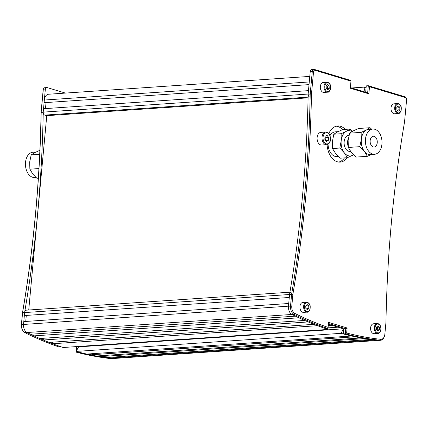 <?xml version="1.0" encoding="UTF-8"?>
<svg xmlns="http://www.w3.org/2000/svg" width="428" height="428" viewBox="0 0 428 428"><rect width="100%" height="100%" fill="white"/><g stroke="black" fill="none" stroke-linecap="round" stroke-linejoin="round"><path stroke-width="0.64" d="M76.387 350.917L76.751 347.006L75.59 346.659M328.485 323.52L345.77 328.736L347.124 327.982L328.592 322.386L327.944 328.565L325.895 328.704A529.062 346.396 -93.9 0 1 291.944 314.446L27.012 332.524A7.244 4.74 -93.9 0 1 23.54 324.247A7.244 4.74 86.1 0 0 27.012 332.524A529.062 346.396 -93.9 0 0 60.969 346.782L58.92 346.921A529.062 346.396 -93.9 0 1 24.963 332.668A7.244 4.74 -93.9 0 1 22.352 329.699A7.244 4.74 -93.9 0 1 21.496 324.387L22.598 312.499A2.718 1.776 -93.9 0 1 22.636 312.21A918.392 601.308 86.1 0 0 41.174 112.355A2.718 1.776 -93.9 0 1 41.19 112.056L43.249 89.891A2.718 1.776 -93.9 0 1 43.383 89.179A2.718 1.776 -93.9 0 1 44.828 87.713L46.877 87.574A2.718 1.776 -93.9 0 1 47.31 87.628L65.388 93.085M43.383 89.179L43.244 89.639A1.808 1.188 86.1 0 0 43.153 90.115L41.099 112.28A1.808 1.188 86.1 0 0 41.088 112.478A919.296 601.902 -93.9 0 1 22.529 312.531A1.808 1.188 86.1 0 0 22.502 312.724L21.4 324.611A6.34 4.152 86.1 0 0 22.154 329.26L22.352 329.699M76.264 351.458L76.275 352.164L76.334 351.479M76.682 346.985L76.302 351.078M113.714 358.487A7.244 4.74 -93.9 0 1 113.559 358.504L111.51 358.643A7.244 4.74 -93.9 0 1 110.948 358.632A529.062 346.396 -93.9 0 1 76.275 352.164L78.324 352.009M328.126 327.431A528.157 345.803 -93.9 0 1 294.828 313.403A6.34 4.152 -93.9 0 1 291.794 306.159L292.896 294.271A1.808 1.188 -93.9 0 1 292.918 294.079A919.296 601.902 86.1 0 0 311.477 94.032A1.808 1.188 -93.9 0 1 311.488 93.828L313.547 71.663A1.808 1.188 -93.9 0 1 314.885 70.246L350.971 81.143L350.96 80.48L314.286 69.406A2.718 1.776 86.1 0 0 313.858 69.357A2.718 1.776 86.1 0 0 312.274 71.535L310.22 93.7A2.718 1.776 86.1 0 0 310.198 93.999A918.392 601.308 -93.9 0 1 291.661 293.849A2.718 1.776 86.1 0 0 291.623 294.143L290.521 306.025A7.244 4.74 86.1 0 0 293.988 314.307L291.944 314.446A7.244 4.74 -93.9 0 1 288.472 306.164L288.718 303.5L23.791 321.583L23.54 324.242L24.647 312.36A2.718 1.776 -93.9 0 1 24.685 312.071A918.392 601.308 86.1 0 0 43.223 112.216A2.718 1.776 -93.9 0 1 43.239 111.917L45.293 89.752A2.718 1.776 -93.9 0 1 46.877 87.574M78.559 346.883L76.751 347.006M378.325 340.431L113.559 358.498A7.244 4.74 -93.9 0 1 112.997 358.493A529.062 346.396 -93.9 0 1 78.319 352.025M113.559 358.498A7.244 4.74 -93.9 0 1 112.997 358.487A530.447 347.306 -93.9 0 1 109.397 358.059A2.718 1.776 86.1 0 0 109.343 357.337M370.723 339.5L105.828 357.578A530.447 347.306 -93.9 0 1 99.842 356.647A2.718 1.776 86.1 0 0 99.783 355.786M361.168 337.949L96.284 356.021A530.447 347.306 -93.9 0 1 90.329 354.849A2.718 1.776 86.1 0 0 90.254 353.838M351.656 335.996L86.772 354.074A530.447 347.306 -93.9 0 1 76.12 351.42L78.565 346.873L77.441 346.53M52.494 342.17A2.718 1.776 -93.9 0 1 52.607 343.759A530.447 347.306 86.1 0 0 63.162 347.504L328.089 329.426A530.447 347.306 -93.9 0 1 325.933 328.704M43.142 338.286A2.718 1.776 -93.9 0 1 43.265 340.014A530.447 347.306 86.1 0 0 49.108 342.4L314.008 324.328M33.828 334.006A2.718 1.776 -93.9 0 1 33.956 335.878A530.447 347.306 86.1 0 0 39.783 338.516L304.693 320.438M24.963 332.668L27.012 332.529A530.447 347.306 86.1 0 0 30.5 334.236L295.416 316.158M26.301 315.42L25.739 321.449M289.916 292.19L26.226 310.182A2.718 1.776 86.1 0 0 24.647 312.36L24.348 315.554L289.28 297.476L289.574 294.282A2.718 1.776 -93.9 0 1 291.158 292.105M343.491 328.806L341.046 333.337A530.447 347.306 86.1 0 0 343.251 333.931M327.869 328.57L328.089 329.426M331.925 325.312L328.297 325.558M317.506 325.681L52.607 343.759M308.171 321.936L43.265 340.014M298.872 317.801L33.956 335.878M338.088 327.174L328.057 327.859M343.454 328.795L78.565 346.873M341.046 333.337L76.12 351.42M355.213 336.772L90.329 354.849M364.731 338.575L99.842 356.647M374.297 339.982L109.397 358.059M308.08 97.841L46.647 115.678L44.758 115.111A2.718 1.776 -93.9 0 1 43.239 111.917L43.533 108.728L308.465 90.645L308.171 93.839A2.718 1.776 86.1 0 0 309.69 97.033M45.486 108.594L46.042 102.565M44.341 100.04L309.273 81.957L309.027 84.621L44.095 102.699L44.341 100.04A7.244 4.74 -93.9 0 1 48.562 94.235L309.786 76.409M350.746 83.572L350.928 83.235A530.447 347.306 86.1 0 0 350.783 83.193M365.164 92.063L363.886 87.146A530.447 347.306 -93.9 0 1 366.079 87.884M363.886 87.146L351.656 87.981M368.845 93.834L369.503 86.74L368.315 85.723L367.657 92.812L368.845 93.834L350.313 88.238L350.971 81.143M345.3 333.803A529.062 346.396 86.1 0 0 379.978 340.271A7.244 4.74 86.1 0 0 380.535 340.287A7.244 4.74 86.1 0 0 384.387 336.387L384.526 335.927A6.34 4.152 -93.9 0 1 380.669 339.324A528.157 345.803 -93.9 0 1 346.653 333.027L345.3 333.803L343.251 333.947L343.721 328.875L345.77 328.736L345.3 333.803M346.653 333.027L347.124 327.982M294.828 313.403L293.988 314.307A529.062 346.396 86.1 0 0 327.944 328.565M369.503 86.74L405.589 97.632A1.808 1.188 -93.9 0 1 406.386 98.435A1.808 1.188 -93.9 0 1 406.6 99.761L404.546 121.927A1.808 1.188 -93.9 0 1 404.519 122.124A919.296 601.902 86.1 0 0 385.96 322.172A1.808 1.188 -93.9 0 1 385.949 322.37L384.847 334.257A6.34 4.152 -93.9 0 1 384.526 335.927M406.386 98.435L406.183 97.996A2.718 1.776 86.1 0 0 404.984 96.792L368.315 85.723L366.266 85.862L365.673 92.218M367.657 92.812L350.372 87.596M343.721 328.875L328.42 324.253M291.794 306.159L288.472 306.164L289.574 294.282A2.718 1.776 -93.9 0 1 289.612 293.988A918.392 601.308 86.1 0 0 308.155 94.139A2.718 1.776 -93.9 0 1 308.171 93.839L310.225 71.674A2.718 1.776 -93.9 0 1 311.809 69.497L313.858 69.357M347.22 157.713A18.11 11.856 -93.9 0 1 340.153 162.105A18.11 11.856 -93.9 0 1 327.078 144.621M328.854 133.525A18.11 11.856 -93.9 0 1 337.687 125.971A18.11 11.856 -93.9 0 1 345.289 129.363M380.535 340.287L378.486 340.426A7.244 4.74 -93.9 0 1 377.929 340.41A529.062 346.396 -93.9 0 1 343.251 333.947M342.593 129.588A18.11 11.856 86.1 0 0 336.328 126.185M338.778 162.078A18.11 11.856 86.1 0 0 344.492 157.9M46.764 115.672L28.735 310.011M321.685 145.028A6.34 4.152 -93.9 0 1 317.148 137.254A6.34 4.152 -93.9 0 1 320.818 132.38L325.735 132.043A6.34 4.152 86.1 0 0 322.065 136.923A6.34 4.152 86.1 0 0 325.457 144.53A6.34 4.152 86.1 0 0 326.601 144.691L321.685 145.028M328.645 137.425L328.297 140.475L326.361 141.379L324.782 139.234L325.13 136.184L327.067 135.28L328.645 137.425L325.917 137.613L325.071 136.719M325.564 140.662L325.917 137.613M325.82 140.646L328.297 140.475M327.613 92.175L323.921 92.427A4.981 3.258 -93.9 0 1 322.182 91.817A4.981 3.258 -93.9 0 1 320.358 86.328A4.981 3.258 -93.9 0 1 323.247 82.486L326.933 82.235A4.981 3.258 86.1 0 0 324.05 86.076A4.981 3.258 86.1 0 0 325.869 91.565A4.981 3.258 86.1 0 0 327.613 92.175C328.324 92.56 329.26 91.672 330.421 89.506C331.079 84.225 329.833 84.557 329.523 83.583L326.933 82.235A4.981 3.258 86.1 0 1 328.672 82.845M327.543 84.567L329.095 85.825L329.234 88.436L327.816 89.789L326.27 88.532L326.131 85.921L327.543 84.567M329.234 88.436L327.457 88.553L327.318 85.948L326.591 85.482M327.318 85.948L329.095 85.825M326.858 89.008L327.457 88.553M398.286 113.511L394.6 113.768A4.981 3.258 -93.9 0 1 392.856 113.153A4.981 3.258 -93.9 0 1 391.037 107.669A4.981 3.258 -93.9 0 1 393.921 103.827L397.607 103.576A4.981 3.258 86.1 0 0 394.723 107.417A4.981 3.258 86.1 0 0 396.542 112.901A4.981 3.258 86.1 0 0 398.286 113.511C398.998 113.902 399.934 113.013 401.095 110.847C401.753 105.566 400.506 105.898 400.196 104.924L397.607 103.576A4.981 3.258 86.1 0 1 399.351 104.186M398.217 105.909L399.768 107.166L399.907 109.777L398.495 111.125L396.943 109.868L396.804 107.262L398.217 105.909M399.907 109.777L398.131 109.894L397.992 107.284L397.264 106.818M397.992 107.284L399.768 107.166M397.532 110.349L398.131 109.894M307.208 312.124L303.516 312.376A4.981 3.258 -93.9 0 1 301.777 311.766A4.981 3.258 -93.9 0 1 299.958 306.277A4.981 3.258 -93.9 0 1 302.842 302.435L306.528 302.184A4.981 3.258 86.1 0 0 303.645 306.025A4.981 3.258 86.1 0 0 305.464 311.509A4.981 3.258 86.1 0 0 307.208 312.124C307.919 312.51 308.856 311.621 310.016 309.455C310.675 304.174 309.428 304.506 309.118 303.532L306.528 302.184A4.981 3.258 86.1 0 1 308.272 302.794M307.138 304.517L308.69 305.774L308.829 308.385L307.416 309.733L305.865 308.476L305.726 305.87L307.138 304.517M308.829 308.385L307.053 308.502L306.913 305.892L306.186 305.426M306.913 305.892L308.69 305.774M306.453 308.957L307.053 308.502M377.881 333.46L374.195 333.712A4.981 3.258 -93.9 0 1 372.451 333.102A4.981 3.258 -93.9 0 1 370.632 327.618A4.981 3.258 -93.9 0 1 373.516 323.777L377.202 323.525A4.981 3.258 86.1 0 0 374.318 327.367A4.981 3.258 86.1 0 0 376.137 332.85A4.981 3.258 86.1 0 0 377.881 333.46C378.593 333.851 379.529 332.957 380.69 330.796C381.348 325.515 380.101 325.842 379.791 324.873L377.202 323.525A4.981 3.258 86.1 0 1 378.946 324.135M377.812 325.858L379.363 327.115L379.502 329.721L378.09 331.074L376.538 329.817L376.399 327.206L377.812 325.858M379.502 329.721L377.726 329.844L377.587 327.233L376.859 326.767M377.587 327.233L379.363 327.115M377.127 330.298L377.726 329.844M38.285 178.765L37.429 178.824L32.795 174.062L29.869 169.188L29.676 162.094L31.196 154.888L34.786 152.614L40.082 150.223M39.692 154.305L31.196 154.888M38.927 168.568L29.869 169.188M35.931 152.036L32.881 152.245A12.647 8.282 86.1 0 0 25.439 163.897A12.647 8.282 86.1 0 0 32.592 177.251A12.647 8.282 86.1 0 0 34.604 177.486L35.866 177.401M370.017 127.704L358.541 128.491L353.244 130.882L349.649 133.156L348.135 140.363L348.322 147.457L351.254 152.336L355.887 157.092L367.363 156.311L364.431 151.432L359.798 146.676L361.318 139.464L361.125 132.375L366.422 129.984L370.017 127.704L371.579 129.133M348.322 147.457L359.798 146.676M349.649 133.156L361.125 132.375M371.52 154.492L367.363 156.311M348.135 145.771A10.063 6.586 -93.9 0 1 348.333 138.356A10.063 6.586 -93.9 0 1 348.456 137.96M372.841 129.047L368.679 129.331A12.647 8.282 86.1 0 0 366.422 129.984A12.647 8.282 86.1 0 0 361.318 139.464A12.647 8.282 86.1 0 0 364.431 151.432A12.647 8.282 86.1 0 0 368.396 154.337A12.647 8.282 86.1 0 0 370.402 154.572L374.564 154.283A12.647 8.282 -93.9 0 1 372.558 154.053A12.647 8.282 -93.9 0 1 365.4 140.7A12.647 8.282 -93.9 0 1 372.841 129.047A12.647 8.282 -93.9 0 1 381.969 141.101A12.647 8.282 -93.9 0 1 374.564 154.283M348.21 146.504A8.105 5.307 -93.9 0 1 348.028 139.357L348.333 138.356M350.537 151.373L349.976 151.41A8.105 5.307 -93.9 0 1 348.686 151.261A8.105 5.307 -93.9 0 1 344.101 142.701A8.105 5.307 -93.9 0 1 348.874 135.232L349.061 135.221M374.2 136.345A5.43 3.558 -93.9 0 1 377.271 142.08A5.43 3.558 -93.9 0 1 374.077 147.088A5.43 3.558 -93.9 0 1 370.156 141.909A5.43 3.558 -93.9 0 1 373.334 136.243A5.43 3.558 -93.9 0 1 374.2 136.345M352.03 131.551A12.674 8.298 86.1 0 0 346.3 131.326A12.674 8.298 86.1 0 0 341.18 140.833A12.674 8.298 86.1 0 0 344.305 152.828A12.674 8.298 86.1 0 0 352.549 155.316A12.674 8.298 86.1 0 0 353.416 154.776M353.464 154.824L347.408 157.702L344.305 152.828L339.827 148.045L341.18 140.833L341.153 133.713L346.3 131.326L350.067 129.037L352.394 131.343M350.067 129.037L342.716 129.54L337.574 131.926L333.808 134.215L332.454 141.427L332.476 148.548L335.579 153.422L340.057 158.205L347.408 157.702M341.153 133.713L333.808 134.215M339.827 148.045L332.476 148.548M338.334 156.525L337.034 156.616A12.417 8.132 -93.9 0 1 328.046 144.236M330.025 135.564A12.417 8.132 -93.9 0 1 335.343 131.835L338.109 131.647M288.472 306.164L21.4 324.611M292.896 294.271L22.502 312.724M24.685 312.071L22.636 312.21L22.529 312.531M43.223 112.216L41.088 112.478M311.488 93.828L41.099 112.28M45.293 89.752L43.153 90.115M112.997 358.493L110.948 358.632M377.903 340.41L112.997 358.487M308.096 97.14L44.758 115.111M377.929 340.41L379.978 340.271L380.669 339.324M314.286 69.406L314.885 70.246M310.225 71.674L313.547 71.663M308.155 94.139L311.477 94.032M289.612 293.988L292.918 294.079M404.984 96.792L405.589 97.632M326.083 143.787A5.612 3.675 -93.9 0 1 323.081 137.051A5.612 3.675 -93.9 0 1 327.345 132.873A5.612 3.675 -93.9 0 1 330.346 139.614A5.612 3.675 -93.9 0 1 326.083 143.787M330.314 89.313A4.435 2.905 -93.9 0 1 326.43 91.062A4.435 2.905 -93.9 0 1 325.05 85.044A4.435 2.905 -93.9 0 1 328.929 83.294A4.435 2.905 -93.9 0 1 330.314 89.313M400.988 110.654A4.435 2.905 -93.9 0 1 397.104 112.398A4.435 2.905 -93.9 0 1 395.723 106.385A4.435 2.905 -93.9 0 1 399.608 104.635A4.435 2.905 -93.9 0 1 400.988 110.654M309.909 309.262A4.435 2.905 -93.9 0 1 306.025 311.006A4.435 2.905 -93.9 0 1 304.645 304.993A4.435 2.905 -93.9 0 1 308.529 303.243A4.435 2.905 -93.9 0 1 309.909 309.262M380.583 330.598A4.435 2.905 -93.9 0 1 376.699 332.347A4.435 2.905 -93.9 0 1 375.319 326.329A4.435 2.905 -93.9 0 1 379.203 324.585A4.435 2.905 -93.9 0 1 380.583 330.598M325.735 132.043C329.779 132.857 329.105 134.232 330.159 135.96L330.448 140.245C330.025 142.754 328.741 144.236 326.601 144.691"/></g></svg>
